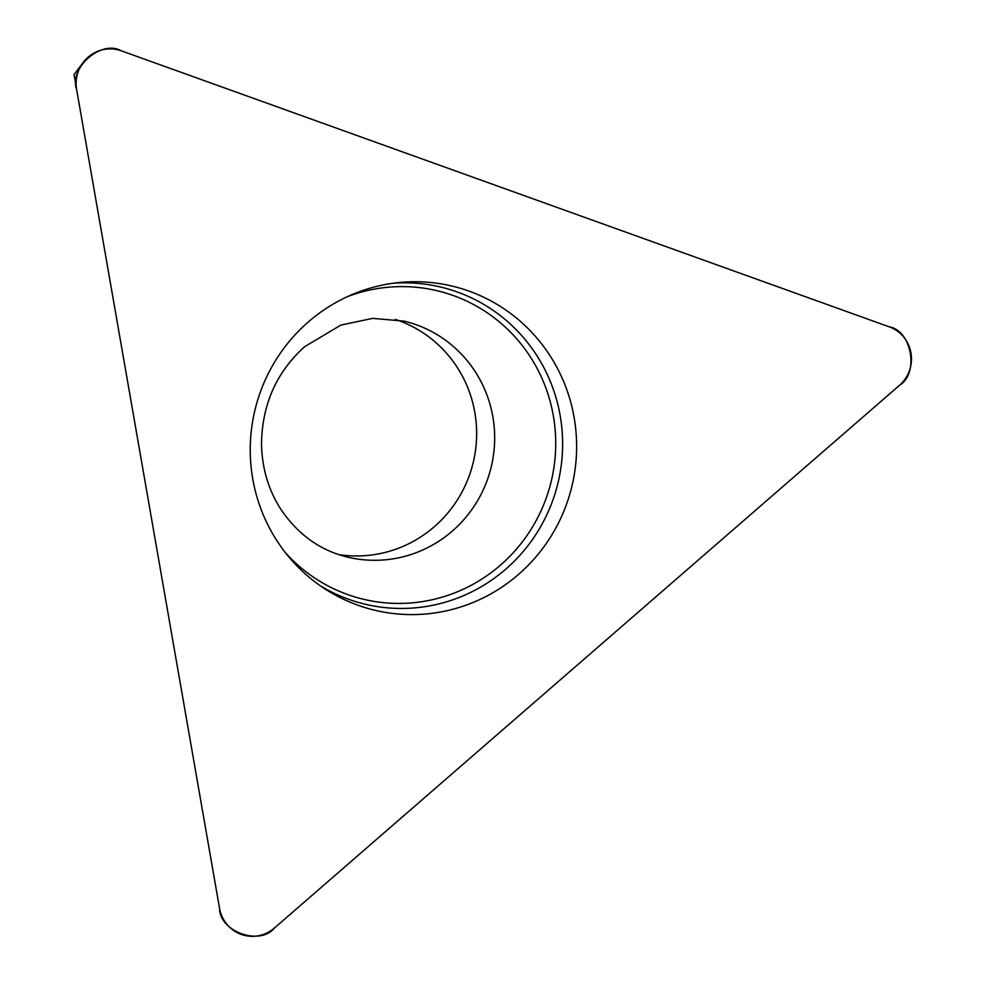<?xml version="1.0" encoding="UTF-8"?>
<svg xmlns="http://www.w3.org/2000/svg" width="985" height="985" viewBox="0 0 985 985"><rect width="100%" height="100%" fill="white"/><g stroke="black" fill="none" stroke-linecap="round" stroke-linejoin="round"><path stroke-width="1.48" d="M338.717 554.58A121.34 118.693 103.5 0 0 473.206 462.544A121.34 118.693 103.5 0 0 395.33 319.399M889.27 326.848L121.29 50.814A34.401 33.65 103.5 0 0 83.159 62.498A34.401 33.65 103.5 0 0 76.645 89.561L219.544 908.33A34.401 33.65 103.5 0 0 274.396 928.055L899.477 385.332A34.401 33.65 103.5 0 0 889.27 326.848M308.379 321.886A166.625 162.993 103.5 0 0 324.484 588.599A166.625 162.993 103.5 0 0 571.903 486.307A166.625 162.993 103.5 0 0 398.137 282.633A166.625 162.993 103.5 0 0 308.379 321.886M76.645 89.561A34.401 33.65 103.5 0 0 76.645 89.586L74.047 74.626L76.645 89.561M274.396 928.055L899.477 385.332C919.288 373.524 911.778 330.554 889.27 326.848L121.29 50.814C101.541 39.326 68.728 67.817 76.645 89.586L219.544 908.33C219.495 931.625 259.794 946.117 274.396 928.055M393.052 283.249A163.005 159.447 -76.5 0 1 551.181 383.608A163.005 159.447 -76.5 0 1 505.748 569.17A163.005 159.447 -76.5 0 1 320.236 585.73M285.564 552.868A158.597 155.137 103.5 0 0 500.392 565.205A158.597 155.137 103.5 0 0 534.855 364.327A158.597 155.137 103.5 0 0 347.225 296.731M404.232 321.147A121.34 118.693 -76.5 0 1 491.232 466.89A121.34 118.693 -76.5 0 1 347.446 557.079C320.482 550.529 298.504 534.904 281.476 510.205C268.917 491.207 262.256 469.426 261.505 444.863C261.862 404.946 276.293 372.182 304.784 346.572L340.945 325.062L372.761 318.364L404.232 321.147M74.047 74.626L83.159 62.498"/></g></svg>
